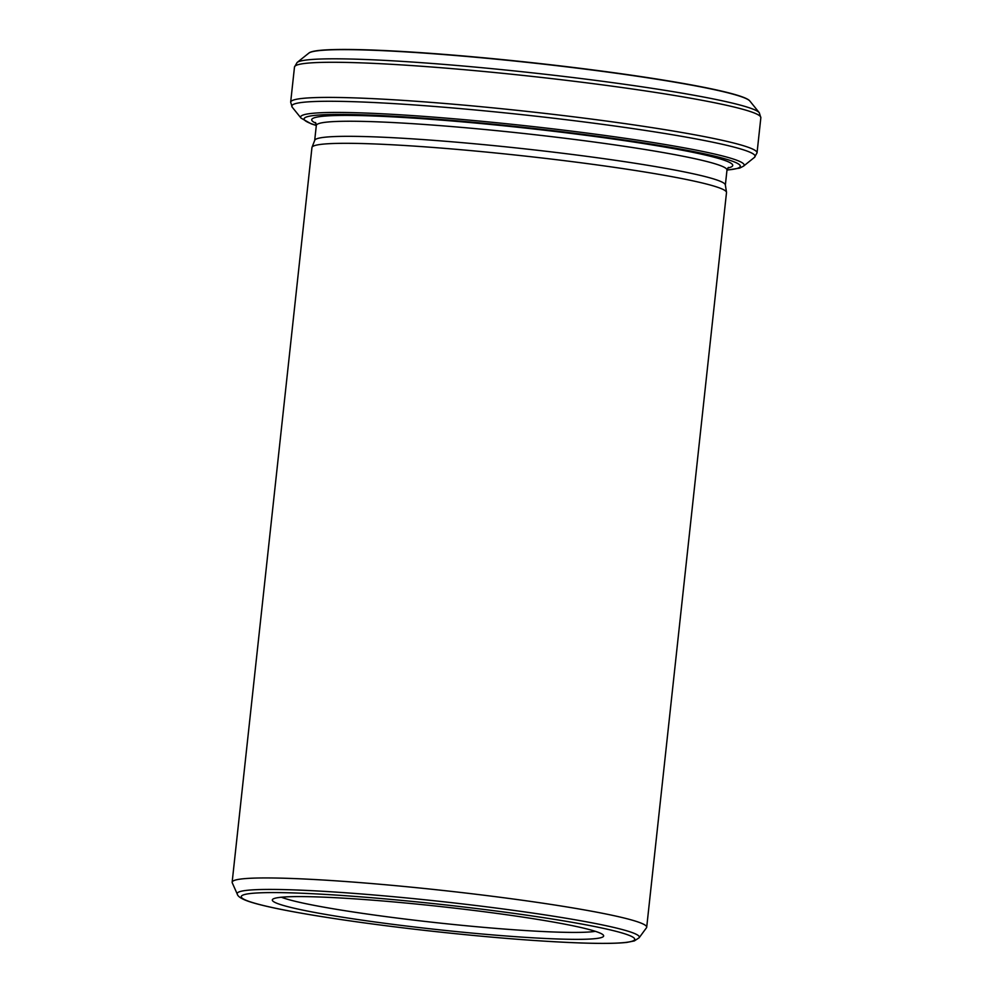 <?xml version="1.0" encoding="UTF-8"?>
<svg xmlns="http://www.w3.org/2000/svg" width="993" height="993" viewBox="0 0 993 993"><rect width="100%" height="100%" fill="white"/><g stroke="black" fill="none" stroke-linecap="round" stroke-linejoin="round"><path stroke-width="1.49" d="M726.504 192.307L725.337 184.859A206.544 14.411 -173.8 0 0 690.11 173.105A206.544 14.411 -173.8 0 0 462.453 142.694A206.544 14.411 -173.8 0 0 314.744 140.261L312.025 147.274A208.493 14.547 6.2 0 1 461.124 149.744A208.493 14.547 6.2 0 1 690.942 180.428A208.493 14.547 6.2 0 1 726.504 192.307A208.493 14.547 6.2 0 1 726.504 192.58L646.704 927.214A208.493 14.547 -173.8 0 0 611.129 915.062A208.493 14.547 -173.8 0 0 379.463 884.217A208.493 14.547 -173.8 0 0 232.151 882.181A208.493 14.547 -173.8 0 0 232.25 882.789L237.277 894.122A202.274 14.113 6.2 0 1 376.21 895.177A202.274 14.113 6.2 0 1 604.849 925.439A202.274 14.113 6.2 0 1 639.132 937.777L634.328 940.93L626.906 942.394C617.447 943.474 602.428 943.685 581.848 943.002C539.944 941.513 489.04 937.466 429.125 930.888C374.758 924.781 328.968 918.302 291.743 911.462C271.561 907.714 257.001 904.288 248.064 901.197C241.373 898.802 237.774 896.443 237.277 894.122M232.151 882.181L311.951 147.547A208.493 14.547 6.2 0 1 312.025 147.274M308.773 53.15A222.395 15.516 -173.8 0 1 530.883 62.758A222.395 15.516 -173.8 0 1 749.889 101.063L749.541 100.665A222.159 15.503 -173.8 0 0 530.907 62.559A222.159 15.503 -173.8 0 0 309.195 52.828L297.093 62.497A233.032 16.26 6.2 0 1 529.815 72.563A233.032 16.26 6.2 0 1 759.285 112.705L760.849 117.708A234.559 16.36 -173.8 0 0 720.844 104.042A234.559 16.36 -173.8 0 0 460.206 69.336A234.559 16.36 -173.8 0 0 294.487 67.052L290.664 102.18A234.559 16.36 6.2 0 1 456.395 104.464A234.559 16.36 6.2 0 1 717.02 139.181A234.559 16.36 6.2 0 1 757.038 152.848L760.849 117.708M639.132 937.777L646.468 927.785A208.493 14.547 -173.8 0 0 646.704 927.214M575.232 926.258A166.65 11.631 -173.8 0 0 393.265 901.88A166.65 11.631 -173.8 0 0 272.492 899.521A166.65 11.631 -173.8 0 0 436.721 929.522A166.65 11.631 -173.8 0 0 603.57 935.48A166.65 11.631 -173.8 0 0 575.232 926.258M281.391 897.225A162.889 11.357 -173.8 0 0 437.454 922.807A162.889 11.357 -173.8 0 0 595.378 931.335M600.852 927.797A197.756 13.79 -173.8 0 0 261.171 892.781A197.756 13.79 -173.8 0 0 451.927 933.321A197.756 13.79 -173.8 0 0 600.852 927.797M725.362 184.996L726.988 170.051A206.544 14.411 -173.8 0 0 691.749 158.024A206.544 14.411 -173.8 0 0 462.254 127.452A206.544 14.411 -173.8 0 0 316.32 125.441L315.451 122.524M316.32 125.503L311.181 123.827L301.053 118.117A223.053 15.565 6.2 0 1 450.834 118.515A223.053 15.565 6.2 0 1 706.085 152.152A223.053 15.565 6.2 0 1 743.472 166.179L739.648 168.115L726.975 170.113M726.988 170.014A219.366 15.305 -173.8 0 0 702.883 153.493A219.366 15.305 -173.8 0 0 424.359 118.241A219.366 15.305 -173.8 0 0 316.32 125.403L314.694 140.385M743.472 166.179L754.432 157.403A233.032 16.26 -173.8 0 0 715.37 142.756A233.032 16.26 -173.8 0 0 448.712 107.616A233.032 16.26 -173.8 0 0 292.227 107.194L290.664 102.18M727.807 168.003A211.757 14.771 -173.8 0 0 696.614 153.108A211.757 14.771 -173.8 0 0 440.619 120.066A211.757 14.771 -173.8 0 0 315.96 123.256M749.889 101.063L759.285 112.705M301.053 118.117L292.227 107.194M297.093 62.497L294.487 67.052M754.432 157.403L757.038 152.848M728.465 167.395L726.988 170.051"/></g></svg>
